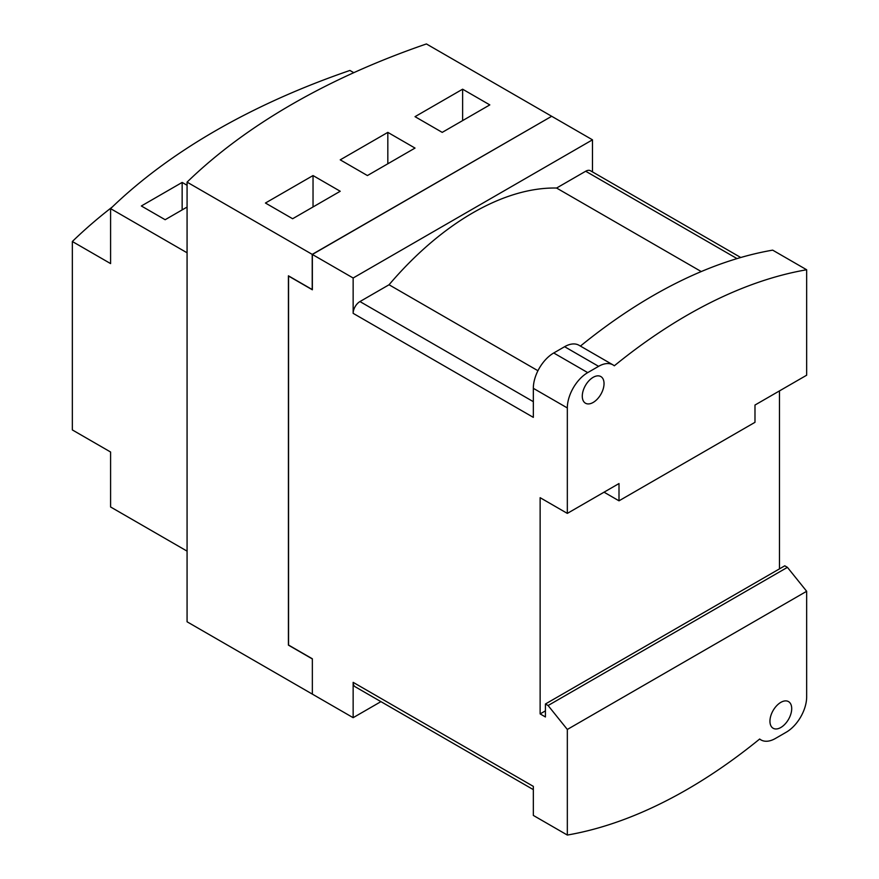 <?xml version="1.0" encoding="UTF-8"?>
<svg xmlns="http://www.w3.org/2000/svg" width="879" height="879" viewBox="0 0 879 879"><rect width="100%" height="100%" fill="white"/><g stroke="black" fill="none" stroke-linecap="round" stroke-linejoin="round"><path stroke-width="1.32" d="M740.744 257.503L590.49 170.757A9.614 5.549 120 0 0 585.689 171.24L556.583 188.04L701.244 271.556M537.948 370.729L389.045 284.763L359.95 301.563A9.614 5.549 120 0 0 353.149 313.342L353.149 278.006L592.479 139.827L551.693 116.281L312.353 254.46L312.353 289.784L288.554 276.05L288.554 645.054L312.353 658.789L312.353 694.124L353.149 717.682L353.149 682.346A9.614 5.549 120 0 0 355.138 686.752L533.333 789.628M389.045 284.763A257.668 148.771 -60 0 1 556.583 188.04M587.721 372.619L598.599 366.334A28.842 16.657 120 0 1 613.026 364.906L579.03 345.282A28.842 16.657 -60 0 0 564.604 346.711L553.726 352.984L587.721 372.619A28.842 16.657 120 0 0 567.329 407.944L567.329 513.391L619.003 483.549L619.003 500.821L604.038 492.185M580.426 346.084A510.853 294.937 120 0 1 772.663 250.141L806.658 269.765A510.853 294.937 -60 0 0 614.311 365.796A28.842 16.657 120 0 0 613.026 364.906M806.658 269.765L806.658 375.212L754.984 405.043L754.984 422.316L619.003 500.821M604.038 383.607A15.382 8.878 -60 0 1 597.324 399.088A15.382 8.878 -60 0 1 585.469 403.208A15.382 8.878 -60 0 1 582.283 396.165A15.382 8.878 -60 0 1 588.996 380.684A15.382 8.878 -60 0 1 600.851 376.564A15.382 8.878 -60 0 1 604.038 383.607M380.926 701.64L353.149 717.682M312.353 289.63L288.554 275.896M312.353 254.46L353.149 278.006M592.479 139.827L592.479 171.91M553.726 352.984A28.842 16.657 -60 0 0 533.333 388.32L533.333 417.371L353.149 313.342M548.089 705.529L787.419 567.351L806.658 591.281L567.329 729.46L548.089 705.529L545.43 703.991L545.43 716.967L540.135 713.902L540.135 497.69L567.329 513.391M540.135 713.902L545.43 710.847M779.464 390.913L779.464 568.878M545.43 703.991L784.771 565.812L787.419 567.351M791.704 708.65A15.382 8.878 -60 0 1 784.991 724.131A15.382 8.878 -60 0 1 773.135 728.251A15.382 8.878 -60 0 1 769.949 721.209A15.382 8.878 -60 0 1 776.662 705.727A15.382 8.878 -60 0 1 788.518 701.607A15.382 8.878 -60 0 1 791.704 708.65M806.658 591.281L806.658 696.871A28.842 16.657 120 0 1 786.265 732.196L775.388 738.481A28.842 16.657 120 0 1 760.961 739.909L759.566 739.107M567.329 729.46L567.329 835.05A510.853 294.937 120 0 0 686.993 789.518A510.853 294.937 120 0 0 759.676 739.019A28.842 16.657 120 0 0 760.961 739.909M353.149 682.346L533.333 786.375L533.333 815.426L567.329 835.05M312.353 693.97L312.353 658.789L288.422 645.131L288.422 275.808L312.221 289.554L312.221 254.383L551.551 116.358M462.618 120.599L462.618 89.197L489.812 104.898L442.225 132.377L415.02 116.665L462.618 89.197M387.826 163.78L387.826 132.377L415.02 148.079L367.422 175.558L340.228 159.846L387.826 132.377M313.034 206.961L313.034 175.558L340.228 191.259L292.63 218.739L265.436 203.027L313.034 175.558M312.221 658.876L288.422 645.131M551.551 116.204L426.414 43.95A687.521 396.934 180 0 0 187.073 182.129L312.221 254.383M187.073 182.129L187.073 621.794L312.221 694.047M182.151 209.905L182.151 182.425L187.073 185.271M187.073 207.059L165.153 219.717L141.354 205.983L182.151 182.425M353.787 72.682L349.919 70.452A687.521 396.934 180 0 0 110.589 208.631L187.073 252.789L187.073 551.133L110.589 506.974L110.589 452.015L72.342 429.93L72.342 241.505A687.521 396.934 180 0 1 112.292 206.983M110.589 208.631L110.589 263.59L72.342 241.505M737.02 258.602L585.689 171.24M533.333 401.67L359.95 301.563M564.604 346.711L598.599 366.334M533.333 388.32L567.329 407.944"/></g></svg>
